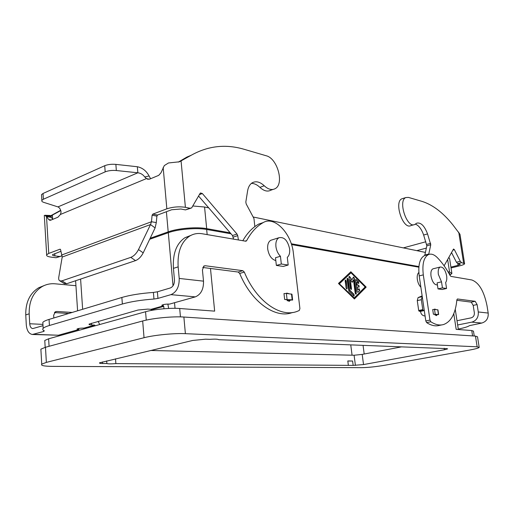 <?xml version="1.0" encoding="UTF-8"?>
<svg xmlns="http://www.w3.org/2000/svg" width="514" height="514" viewBox="0 0 514 514"><rect width="100%" height="100%" fill="white"/><g stroke="black" fill="none" stroke-linecap="round" stroke-linejoin="round"><path stroke-width="0.77" d="M286.279 293.417L286.767 293.102L289.022 293.712M437.208 314.607L436.399 315.654L434.593 314.343L433.398 314.227L438.641 314.51L435.082 315.056M434.291 309.402L434.76 309.055L436.02 309.576M420.87 287.197C419.077 285.424 417.901 282.861 417.336 279.494C416.918 276.044 417.419 273.711 418.846 272.497M437.408 284.897L437.388 284.904C434.459 285.026 432.338 282.109 431.021 276.159C430.559 272.195 431.207 269.754 432.955 268.835L433.366 268.732M438.346 274.373C437.877 270.39 438.506 267.935 440.241 267.023C443.164 266.875 445.291 269.799 446.621 275.787C447.032 278.832 446.711 281.068 445.651 282.488L446.563 288.489L442.162 289.504L438.012 288.9L437.106 282.88L441.513 281.833L438.346 274.373M275.922 246.572C276.468 250.569 277.978 253.8 280.438 256.268L281.325 264.01L288.187 265.025L287.294 257.353C289.221 255.612 289.999 252.798 289.626 248.917C287.712 240.436 284.152 236.71 278.954 237.725C276.564 239.209 275.555 242.158 275.922 246.572M272.157 239.852L270.782 240.282C268.379 241.76 267.357 244.696 267.71 249.078C268.854 255.497 271.559 259.345 275.819 260.617M288.187 265.025L283.24 266.438L276.365 265.436L275.491 257.726L280.438 256.268M357.063 291.432L355.585 280.201L355.849 279.391L358.637 281.897L358.74 283.516L356.844 281.903L357.256 285.045L358.823 285.257L359.202 287.037L357.493 286.844L357.911 289.999L359.157 288.791L359.774 290.487L357.84 292.382L357.063 291.432M357.956 292.305L359.472 290.564L359.048 288.862M357.911 289.999L357.493 286.844M359.003 287.043L358.528 285.328L356.954 285.122L356.844 281.903M358.547 283.522L358.342 281.968L355.739 279.462M347.175 288.168L346.892 289.003L346.089 288.033L345.151 280.772L345.421 279.95L346.237 280.92L347.175 288.168L345.935 280.997L345.318 280.021M346.699 289.009L346.866 288.245M339.272 283.683L354.262 297.908L365.152 286.966L350.985 272.805L339.272 283.683L354.262 297.908M350.985 272.805L339.574 283.606M354.397 298.962L338.463 283.458L350.844 271.765L366.174 287.101L354.397 298.962M354.281 298.846L365.878 287.178L350.651 271.951M348.897 291.207L347.053 279.006L347.323 278.19L348.132 279.153L349.539 289.986L354.069 294.413L354.159 296.07L353.741 295.929L348.897 291.207M353.966 296.07L353.76 294.49L349.231 290.057L347.83 279.237L347.213 278.26M351.017 289.543L350.285 279.5L351.486 288.714L351.21 289.543L350.413 288.579L348.935 277.213L349.199 276.403L349.758 276.693L351.897 279.834L353.465 277.014L354.262 277.978L356.279 293.391L356.009 294.22L355.225 293.263L353.478 279.95L352.231 282.353L350.285 279.5M352.084 282.135L353.478 279.95M355.816 294.22L353.96 278.055L353.356 277.085M351.897 279.834L349.096 276.474M210.477 268.456L214.653 311.137L179.694 308.496C170.603 307.732 153.962 309.299 145.565 311.728L48.631 338.79L44.769 340.461L44.834 341.495M474.242 336.015L473.478 331.164L471.743 330.534L456.175 329.358L453.778 313.688M418.852 267.19L291.515 244.555M231.03 233.799L206.66 229.462C196.766 227.567 178.011 229.135 168.309 232.694L149.69 239.267M44.191 285.54L38.756 287.724C29.87 293.25 25.539 302.309 25.751 314.902L26.285 324.797C26.837 330.605 28.868 333.83 32.369 334.479L43.696 331.459L44.313 330.817C42.72 330.11 42.341 329.294 43.17 328.362C44.056 327.424 46.138 326.461 49.421 325.49L122.364 304.018L121.863 297.465C130.241 295.03 140.759 293.353 153.403 292.434L157.387 291.804L170.34 287.962C173.154 286.716 174.529 284.017 174.458 279.873L173.43 268.359C172.595 253.749 176.437 243.527 184.956 237.706L190.919 235.38M242.826 240.713C247.176 233.125 252.464 227.586 258.683 224.091L262.815 222.723M292.485 312.493C275.729 319.078 251.616 302.45 239.685 273.448L238.194 272.041L202.741 267.46M122.364 304.018C130.762 301.634 141.292 299.977 153.962 299.032L157.946 298.409L170.931 294.651C176.591 292.177 179.347 286.773 179.206 278.434L178.159 266.869C177.304 252.194 181.127 241.94 189.627 236.106C193.476 233.78 197.684 232.996 202.24 233.761L245.602 241.188L246.656 240.623C251.095 232.315 256.608 226.308 263.194 222.594L263.194 222.594C274.527 215.578 291.56 233.536 293.41 253.344L299.913 308.606L299.244 310.501L297.747 311.137C281.017 318.359 256.447 301.667 244.317 272.099L242.826 270.685L205.337 265.744L203.968 265.989L202.432 269.927L203.512 281.158C203.679 289.253 200.948 294.49 195.326 296.88L169.556 304.102C165.906 304.031 163.323 304.416 161.801 305.252L163.76 306.35L163.966 308.76M151.437 310.398L151.013 309.338L147.801 309.107L138.048 310.026L89.057 324.122C88.774 324.552 89.597 324.822 91.518 324.938L91.402 323.235M281.325 264.01L276.365 265.436M446.563 288.489L442.432 287.872L438.012 288.9M442.432 287.872L441.513 281.833M291.496 293.982L292.177 299.829L292.633 300.047L290.449 300.047L289.324 301.255L286.292 299.636L284.653 299.476L283.979 293.578L286.375 293.43L291.958 294.214L292.62 299.951M121.863 297.465L49.061 319.412C45.785 320.408 43.703 321.391 42.823 322.368L42.932 324.289M449.988 275.08L451.896 273.487L449.577 272.073L448.015 271.797M418.904 266.586L291.258 243.758M230.208 232.842L206.679 228.634C196.753 226.719 177.928 228.287 168.194 231.872L150.178 238.245M450.033 275.35L449.776 273.699L448.433 272.504M451.825 273.043L449.583 258.478L448.786 257.392M425.316 252.4L253.164 217.004M208.735 207.874L204.559 207.013L193.02 205.992M479.164 347.188L477.519 336.792L475.469 336.098L183.877 317.035C172.974 316.226 152.786 318.153 142.68 320.98L45.476 347.265L40.876 349.167L40.947 350.342M347.817 361.04L352.604 361.021L347.805 360.95L348.363 365.364L115.868 363.597L115.515 358.811M150.551 350.484L354.095 355.245L362.197 354.403L401.511 346.866M106.674 360.912L106.867 363.533L102.549 363.494C100.185 363.462 99.163 363.244 99.498 362.839L192.737 340.454L205.606 339.182L209.853 339.349C214.961 338.97 217.904 339.086 218.694 339.696L446.852 348.646L447.643 348.871L444.417 349.777L363.526 364.567L353.169 365.403L352.604 361.021M46.356 362.389L144.042 337.717C154.2 335.064 174.458 333.085 185.387 333.663L477.153 346.809L479.196 347.4C478.573 348.113 475.264 349.019 469.263 350.118L384.992 365.21C375.978 366.72 368.185 367.542 361.625 367.664L52.505 366.379C44.153 366.289 40.561 365.544 41.737 364.143L46.356 362.389L45.476 347.265M353.169 365.403L348.363 365.364M115.868 363.597C111.178 363.976 108.178 363.957 106.867 363.533M458.289 329.082C464.315 327.823 468.048 326.679 469.481 325.651L481.785 323.055C486.405 321.616 488.538 318.288 488.191 313.065L487.021 305.798C484.066 291.226 478.984 282.61 471.788 279.963L450.919 276.384L450.225 275.716C446.313 268.411 441.982 262.352 437.234 257.54C434.201 254.546 431.336 253.53 428.644 254.488C423.832 257.064 422.052 263.862 423.305 274.881L429.974 320.087L430.803 321.745C435.377 324.739 439.624 325.67 443.543 324.54C451.093 321.758 455.545 313.501 456.888 299.765L457.447 298.968L475.167 301.3L477.101 304.551L478.283 311.953C478.624 317.273 476.459 320.672 471.794 322.143L457.653 324.976M456.843 300.285L471.248 302.148L473.188 305.387L474.351 312.769C474.525 315.423 473.445 317.119 471.12 317.858L457.004 320.736M425.836 255.22L424.615 255.542C419.777 258.118 417.978 264.903 419.212 275.889L425.81 320.954L426.646 322.606C431.227 325.587 435.493 326.506 439.431 325.375L441.629 324.932M438.635 314.478L437.947 309.858L434.51 309.415L432.704 309.544L433.398 314.227M95.135 325.805L94.743 325.099L91.518 324.938M32.588 334.492L58.416 335.231L78.648 329.564L76.991 329.05C78.25 328.401 80.557 328.086 83.91 328.093L84.424 328.793M98.142 321.327L99.697 324.533M25.751 314.902L29.176 313.823L29.722 323.756C29.998 326.647 31.007 328.26 32.748 328.587L43.009 325.683M72.223 312.428L56.823 311.465L55.416 311.747L53.668 315.249L53.829 317.973M29.176 313.823C28.945 301.185 33.275 292.093 42.161 286.561C46.183 284.319 50.5 283.4 55.12 283.805L75.944 285.713M68.786 313.463L54.413 312.583M78.648 329.564L78.578 328.497M167.866 304.063L168.65 308.451M290.449 300.047L287.332 300.838M62.194 257.051L150.512 224.56L151.469 221.746L156.288 222.588L155.106 227.92L150.512 224.56L138.504 249.573C136.441 253.511 133.878 256.107 130.807 257.366L61.943 280.843L59.907 280.895C58.853 280.368 58.474 279.134 58.776 277.181L62.194 257.051L60.601 249.72L59.945 249.206L48.746 253.434L46.665 254.764C46.189 255.888 47.796 256.692 51.471 257.18L56.084 257.732L60.292 256.447M60.691 210.303L50.571 215.835M50.674 216.008L60.78 210.579M62.021 255.342L61.217 256.107L59.515 256.46L54.895 255.901C53.077 255.657 52.28 255.259 52.518 254.7L60.98 251.25M190.733 208.266L185.445 209.905L180.877 209.005L171.644 209.751L157.586 215.025L156.911 216.118L156.288 222.588M61.892 254.931L151.469 221.746L152.099 215.237L152.774 214.139L166.844 208.819C172.903 206.879 179.09 206.377 185.4 207.315L189.968 208.234L191.632 207.932L200.113 193.373L200.473 192.975L202.336 193.521L236.999 234.05L237.712 235.624L238.425 239.961M50.121 215.527L51.323 217.39L46.53 216.619L48.746 219.574L49.832 220.307L50.725 220.198L57.928 217.204L60.434 214.46L61.076 212.096C60.639 209.391 59.598 207.662 57.947 206.904L43.812 202.387C42.161 201.841 41.512 201.18 41.852 200.402L43.382 199.246L105.184 171.856L104.721 165.714C107.85 164.461 111.564 164.017 115.868 164.384L137.341 166.742C142.41 167.776 146.323 170.86 149.079 175.974L150.589 178.724M254.841 226.597L253.955 218.495L246.2 203.962L245.827 202.047L247.587 190.97C248.243 187.135 249.753 184.436 252.111 182.881C255.863 180.787 259.911 181.757 264.247 185.772C268.257 189.46 271.912 190.411 275.215 188.632C284.454 183.948 277.476 158.357 266.252 155.774L244.388 149.368C225.877 143.849 208.17 145.803 191.272 155.228L179.431 161.801L168.476 162.964L164.294 165.592L160.991 172.781L158.73 175.345L149.78 179.065L147.73 179.251L146.451 178.576L60.434 214.46M155.106 227.92L143.207 252.856C141.164 256.782 138.607 259.364 135.535 260.611L66.627 283.754L64.16 283.529M48.746 253.434L46.53 216.619L44.814 215.282L44.262 215.597L44.371 216.484M52.627 219.118L52.389 215.289L50.783 216.233M50.867 216.426L51.676 215.964M52.794 219.337L51.323 217.39M149.317 179.225L146.451 178.576L144.742 176.989L149.079 175.974M57.947 206.904L137.842 172.794L137.341 166.742M105.184 171.856C108.313 170.622 112.039 170.179 116.344 170.526L137.842 172.794C140.714 173.154 143.014 174.554 144.742 176.989M104.721 165.714L43.035 193.476L41.512 194.645L41.563 195.526M233.555 239.126L232.514 235.528L198.597 196.078M178.3 162.116L186.839 157.098L191.272 155.228M272.915 189.454L270.891 190.18C267.576 191.966 263.913 191.028 259.904 187.359C257.096 184.693 254.263 183.369 251.397 183.395M292.177 299.829L284.653 299.476M425.078 315.937L424.423 315.911C422.335 315.519 421.062 314.15 420.6 311.812L420.529 311.356L419.141 311.214L418.698 310.514L417.265 300.619L418.088 297.593L422.142 295.91M451.498 252.502L456.445 262.249L457.781 263.611L460.3 264.337L458.045 265.34L450.913 267.107M451.041 267.961L460.075 265.732C462.857 265.025 464.367 264.357 464.605 263.721L461.604 262.66L460.268 261.292L454.408 249.701L453.534 249.014L444.122 265.802M428.682 254.475L430.764 244.754L427.552 233.928C424.5 225.864 420.908 222.266 416.783 223.14L414.74 224.489C407.011 228.749 397.675 200.653 405.829 197.562L408.437 197.408L421.91 201.353C432.685 204.733 443.01 212.578 452.885 224.901L459.972 234.275L464.572 263.515M424.275 310.437L423.221 310.327L422.778 309.621L421.332 299.701L422.251 296.617M402.822 198.507L401.903 198.789C393.711 201.893 403.027 229.893 410.802 225.627L413.911 224.734M415.351 224.149C418.749 225.389 421.512 229.013 423.639 235.014L426.845 245.808L424.737 255.509M424.288 310.54L420.529 311.356M428.625 254.089L424.68 255.124M180.446 316.887L179.694 308.496M472.584 335.905L471.743 330.534M207.161 234.602L206.66 229.462M246.656 240.623L245.127 241.111M195.326 296.88L170.931 294.651M179.206 278.434L203.512 281.158M244.317 272.099L239.685 273.448M242.826 270.685L238.194 272.041M163.253 305.862L163.15 304.667M205.337 265.744L203.525 266.303M157.946 298.409L157.387 291.804M153.962 299.032L153.403 292.434M178.159 266.869L173.43 268.359M49.421 325.49L49.061 319.412M364.195 354.024L363.057 345.363M352.071 355.193L350.747 344.875M449.577 272.073L447.636 259.467M206.679 228.634L204.559 207.013M168.194 231.872L166.401 211.717M83.962 328.928L83.904 328.093M82.638 309.287L80.602 279.063M175.023 308.316L174.529 302.707M173.025 285.816L168.309 232.694M49.074 346.288L48.631 338.79M258.683 224.085L263.194 222.594L258.683 224.091M146.252 320.119L145.565 311.728M354.095 355.245L355.412 365.422M102.44 361.92L102.549 363.494M444.186 348.235L444.417 349.777M362.197 354.403L363.526 364.567M144.042 337.717L142.68 320.98M185.387 333.663L183.877 317.035M477.153 346.809L475.469 336.098M481.785 323.055L471.794 322.143M478.283 311.953L488.191 313.065M430.803 321.745L426.646 322.606M429.974 320.087L425.81 320.954M475.167 301.3L471.248 302.148M477.101 304.551L473.188 305.387M423.305 274.881L419.212 275.889M84.039 328.099L94.743 325.099M95.116 325.535L84.405 328.53M33.828 334.318L58.416 335.231M29.722 323.756L42.938 324.392M54.947 312.043L56.823 311.465M43.696 331.459L43.639 330.47M151.013 309.338L163.381 305.875M163.76 306.35L151.386 309.807M54.754 253.588L54.895 255.901M56.084 257.732L59.515 256.46M59.945 249.206L60.324 249.258M152.099 215.237L156.911 216.118M166.844 208.819L163.169 167.468M138.504 249.573L143.207 252.856M130.807 257.366L135.535 260.611M61.943 280.843L66.627 283.754M116.344 170.526L115.868 164.384M43.382 199.246L43.035 193.476M48.746 219.574L51.259 219.973M50.835 216.349L45.63 215.771M181.095 161.223L185.4 207.315M264.247 185.772L259.904 187.359M286.375 293.43L287.05 299.315M237.712 235.624L233.227 237.095M236.999 234.05L232.514 235.528M202.336 193.521L199.406 194.633M189.968 208.234L185.445 209.905M152.774 214.139L157.586 215.025M437.729 309.762L438.423 314.414M426.312 248.101L416.803 250.646M458.045 265.34L457.775 263.605L461.604 262.66M463.596 263.059L458.745 232.212M427.552 233.928L423.639 235.014M423.221 310.327L419.141 311.214M422.778 309.621L418.698 310.514M421.332 299.701L417.265 300.619M422.142 296.662L418.088 297.593M430.764 244.754L426.845 245.808M430.642 243.34L426.729 244.401M454.408 249.701L452.821 250.119M460.268 261.292L456.445 262.249M434.51 309.415L435.204 314.093M432.955 268.835L440.241 267.023M245.885 241.201L246.212 241.098M78.893 330.341L78.77 328.465M77.601 310.809L75.609 280.734M458.353 329.525L455.25 309.319M45.174 347.348L44.769 340.461M189.627 236.106L184.956 237.706M40.876 349.167L41.737 364.143M428.644 254.488L424.615 255.542M38.756 287.724L42.161 286.561M43.17 328.362L42.823 322.368M289.324 301.255L288.894 301.358M59.907 280.895L64.584 283.792M46.665 254.764L44.313 215.488M51.696 215.584L50.706 216.079M41.852 200.402L41.512 194.645M50.218 215.488L44.814 215.282M425.084 315.975L424.603 315.93M405.829 197.562L401.903 198.789M425.855 241.753L403.368 247.883M270.782 240.282L278.954 237.725"/></g></svg>
